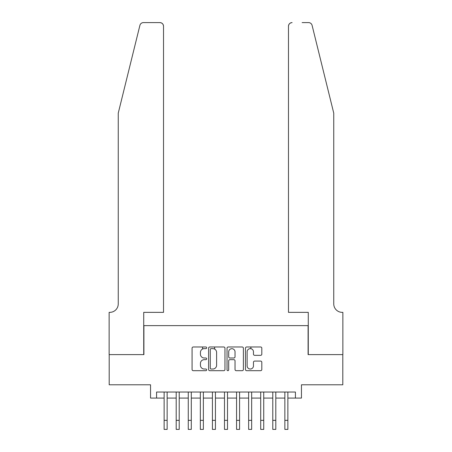 <?xml version="1.0" encoding="UTF-8"?>
<svg xmlns="http://www.w3.org/2000/svg" width="452" height="452" viewBox="0 0 452 452"><rect width="100%" height="100%" fill="white"/><g stroke="black" fill="none" stroke-linecap="round" stroke-linejoin="round"><path stroke-width="0.68" d="M206.683 347.814A0.831 0.831 0 0 0 205.852 346.983L193.264 346.983A1.186 1.186 0 0 0 192.077 348.17L192.077 369.499A1.186 1.186 0 0 0 193.264 370.685L205.852 370.685A0.831 0.831 0 0 0 206.683 369.855A0.831 0.831 0 0 0 205.852 369.024L204.225 369.024A3.791 3.791 0 0 1 200.434 365.233L200.434 363.453A3.791 3.791 0 0 1 204.225 359.662L205.852 359.662A0.831 0.831 0 0 0 206.683 358.832A0.831 0.831 0 0 0 205.852 358.001L204.225 358.001A3.791 3.791 0 0 1 200.434 354.21L200.434 352.436A3.791 3.791 0 0 1 204.225 348.645L205.852 348.645A0.831 0.831 0 0 0 206.683 347.814M260.635 355.34A1.186 1.186 0 0 0 261.815 354.153L261.815 348.17A1.186 1.186 0 0 0 260.635 346.983L246.651 346.983A1.186 1.186 0 0 0 245.464 348.17L245.464 369.499A1.186 1.186 0 0 0 246.651 370.685L260.635 370.685A1.186 1.186 0 0 0 261.815 369.499L261.815 362.272A1.186 1.186 0 0 0 260.635 361.086L254.651 361.086A1.186 1.186 0 0 0 253.465 362.272L253.465 365.854A3.17 3.17 0 0 1 250.295 369.024A3.17 3.17 0 0 1 247.125 365.854L247.125 351.814A3.17 3.17 0 0 1 250.295 348.645A3.17 3.17 0 0 1 253.465 351.814L253.465 354.153A1.186 1.186 0 0 0 254.651 355.34L260.635 355.34M156.578 398.071L156.578 392.037L295.422 392.037L295.422 398.071L301.456 398.071L301.456 384.788L342.808 384.788L342.808 354.605L308.094 354.605L308.094 325.632L143.905 325.632L143.905 354.605L109.192 354.605L109.192 384.788L150.544 384.788L150.544 398.071L164.127 398.071M224.96 348.17A1.186 1.186 0 0 0 223.78 346.983L209.796 346.983A1.186 1.186 0 0 0 208.609 348.17L208.609 369.499A1.186 1.186 0 0 0 209.796 370.685L223.78 370.685A1.186 1.186 0 0 0 224.96 369.499L224.96 348.17M228.22 346.983L242.204 346.983A1.186 1.186 0 0 1 243.391 348.17L243.391 369.499A1.186 1.186 0 0 1 242.204 370.685L236.221 370.685A1.186 1.186 0 0 1 235.034 369.499L235.034 360.849A1.186 1.186 0 0 0 233.853 359.662L229.882 359.662A1.186 1.186 0 0 0 228.695 360.849L228.695 369.855A0.831 0.831 0 0 1 227.864 370.685A0.831 0.831 0 0 1 227.04 369.855L227.04 348.17A1.186 1.186 0 0 1 228.22 346.983M167.144 398.071L176.201 398.071M179.218 398.071L188.269 398.071M191.292 398.071L200.343 398.071M203.36 398.071L212.417 398.071M215.434 398.071L224.491 398.071M227.509 398.071L236.565 398.071M239.583 398.071L248.64 398.071M251.657 398.071L260.708 398.071M263.731 398.071L272.782 398.071M275.799 398.071L284.856 398.071M287.873 398.071L295.422 398.071M211.095 348.645A0.831 0.831 0 0 0 210.27 349.469L210.27 368.194A0.831 0.831 0 0 0 211.095 369.024L212.819 369.024A3.791 3.791 0 0 0 216.61 365.233L216.61 352.436A3.791 3.791 0 0 0 212.819 348.645L211.095 348.645M235.034 351.871A3.17 3.17 0 0 0 231.865 348.701A3.17 3.17 0 0 0 228.695 351.871L228.695 356.82A1.186 1.186 0 0 0 229.882 358.001L233.853 358.001A1.186 1.186 0 0 0 235.034 356.82L235.034 351.871M164.127 420.343L167.144 420.343L167.144 429.4L164.127 429.4L164.127 392.037M167.144 420.343L167.144 392.037M139.905 25.357C140.826 23.368 140.826 23.368 139.905 25.357L118.249 113.147L118.249 303.902A8.452 8.452 0 0 1 109.796 312.355L109.135 312.355L109.135 354.605L143.725 354.605L143.725 312.355L163.522 312.355L163.522 26.222A3.622 3.622 0 0 0 159.901 22.6L143.42 22.6A3.622 3.622 0 0 0 139.905 25.357M149.878 22.6L159.901 22.6C162.087 22.832 163.291 24.035 163.522 26.222L163.522 312.355M118.249 303.902A8.452 8.452 0 0 1 109.796 312.355M327.112 86.23L312.095 25.357C311.174 23.368 311.174 23.368 312.095 25.357L333.751 113.147L333.751 303.902A8.452 8.452 0 0 0 342.204 312.355L342.865 312.355L342.865 354.605L308.275 354.605L308.275 312.355L288.478 312.355L288.478 26.222L288.478 312.355M302.122 22.6L308.58 22.6A3.622 3.622 0 0 1 312.095 25.357M292.099 22.6A3.622 3.622 0 0 0 288.478 26.222C288.709 24.035 289.913 22.832 292.099 22.6M333.751 303.902A8.452 8.452 0 0 0 342.204 312.355M176.201 420.343L179.218 420.343L179.218 429.4L176.201 429.4L176.201 392.037M179.218 420.343L179.218 392.037M188.269 420.343L191.292 420.343L191.292 429.4L188.269 429.4L188.269 392.037M191.292 420.343L191.292 392.037M200.343 420.343L203.36 420.343L203.36 429.4L200.343 429.4L200.343 392.037M203.36 420.343L203.36 392.037M202.581 349.017L202.581 346.983M212.417 420.343L215.434 420.343L215.434 429.4L212.417 429.4L212.417 392.037M215.434 420.343L215.434 392.037M214.649 349.113L214.649 346.983M224.491 420.343L227.509 420.343L227.509 429.4L224.491 429.4L224.491 392.037M227.509 420.343L227.509 392.037M236.565 420.343L239.583 420.343L239.583 429.4L236.565 429.4L236.565 392.037M239.583 420.343L239.583 392.037M248.64 420.343L251.657 420.343L251.657 429.4L248.64 429.4L248.64 392.037M251.657 420.343L251.657 392.037M250.871 348.695L250.871 346.983M260.708 420.343L263.731 420.343L263.731 429.4L260.708 429.4L260.708 392.037M263.731 420.343L263.731 392.037M272.782 420.343L275.799 420.343L275.799 429.4L272.782 429.4L272.782 392.037M275.799 420.343L275.799 392.037M284.856 420.343L287.873 420.343L287.873 429.4L284.856 429.4L284.856 392.037M287.873 420.343L287.873 392.037"/></g></svg>

